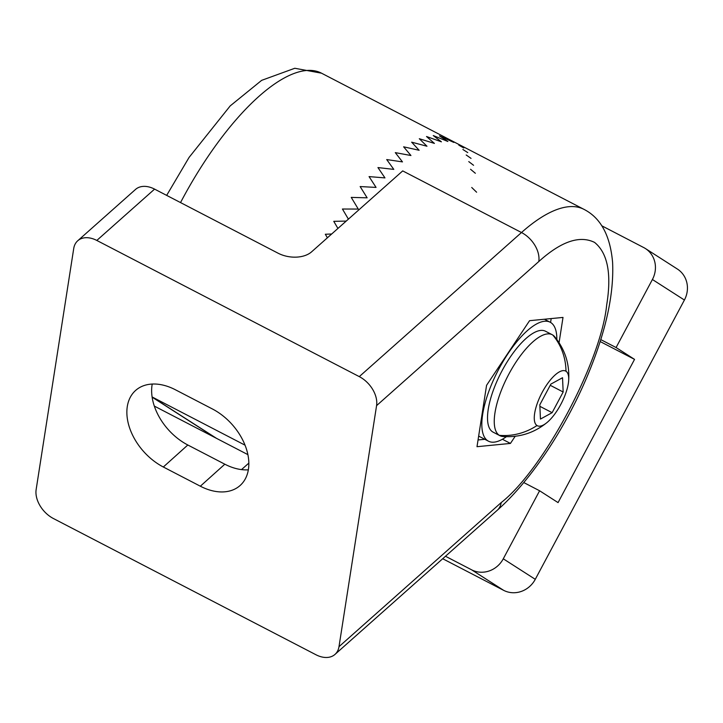 <?xml version="1.0" encoding="UTF-8"?>
<svg xmlns="http://www.w3.org/2000/svg" width="723" height="723" viewBox="0 0 723 723"><rect width="100%" height="100%" fill="white"/><g stroke="black" fill="none" stroke-linecap="round" stroke-linejoin="round"><path stroke-width="1.08" d="M348.405 219.132L342.422 209.019L358.265 209.055L351.242 197.397L367.13 197.822L360.144 186.561L376.059 187.411L369.073 176.602L384.97 177.903L377.948 167.573L393.8 169.381L386.715 159.566L402.476 161.898L395.291 152.625L410.944 155.517L403.624 146.814L419.132 150.276L411.649 142.169L426.977 146.236L419.304 138.726L434.424 143.407L426.525 136.52L441.41 141.825L433.267 135.562L447.889 141.491L439.467 135.861L453.8 142.413L445.088 137.406L455.553 142.729L445.088 137.406L453.8 142.413L439.467 135.861L447.889 141.491L433.267 135.562L441.41 141.825L426.525 136.52L434.424 143.407L419.304 138.726L426.977 146.236L411.649 142.169L419.132 150.276L403.624 146.814L410.944 155.517L395.291 152.625L402.476 161.898L386.715 159.566L393.8 169.381L377.948 167.573L384.97 177.903L369.073 176.602L376.059 187.411L360.144 186.561L367.13 197.822L351.242 197.397L358.265 209.055L342.431 209.019L348.396 219.141M346.209 221.084L333.764 221.328L337.921 228.45L333.764 221.337L346.209 221.084M331.676 233.999L325.323 234.252L327.392 237.804L325.323 234.252L331.676 233.999M506.407 436.692A67.013 24.031 -62.6 0 1 488.468 441.184A67.013 24.031 -62.6 0 1 487.781 440.795A67.013 24.031 -62.6 0 1 498.509 369.661A67.013 24.031 -62.6 0 1 550.194 322.232A67.013 24.031 -62.6 0 1 550.881 322.63A67.013 24.031 -62.6 0 1 556.846 339.476M163.326 467.004A50.764 34.596 48.4 0 1 135.843 390.239A50.764 34.596 48.4 0 1 175.373 389.751L212.381 408.956A50.764 34.596 48.4 0 1 240.28 485.35A50.764 34.596 48.4 0 1 200.343 486.208L163.326 467.004L187.817 444.997L224.826 464.202A50.375 34.324 -131.6 0 0 248.36 469.823M53.448 518.545L315.915 654.731A24.365 16.602 -131.6 0 0 334.993 654.405A24.365 16.602 -131.6 0 0 338.997 646.669L376.575 405.639A24.365 16.602 -131.6 0 0 359.277 376.62L96.81 240.443A24.365 16.602 -131.6 0 0 77.732 240.768A24.365 16.602 -131.6 0 0 73.728 248.504L36.15 489.534A24.365 16.602 -131.6 0 0 53.448 518.545M152.219 384.058A50.375 34.324 -131.6 0 0 187.817 444.997M180.533 202.585A182.756 65.549 -62.6 0 1 321.509 73.186L583.985 209.363A182.756 65.549 117.4 0 0 521.491 232.526L402.711 170.899L311.604 251.83A24.365 15.545 -171.1 0 1 278.075 253.195L154.586 189.119A24.365 16.602 -131.6 0 0 135.508 189.444L77.732 240.768M515.192 436.285L510.438 443.425L476.999 446.697L486.57 385.323L529.57 320.687L563.009 317.424L559.069 342.684M583.985 209.363C600.759 217.921 610.293 235.617 612.598 262.467C613.972 292.571 606.687 327.636 590.763 367.664C568.865 423.136 532.462 479.259 497.207 510.311A24.365 16.602 -131.6 0 0 501.22 502.566C543.47 469.516 601.066 361.645 606.669 305.079C611.748 273.954 607.718 253.068 594.568 242.404C579.656 235.065 561.057 241.446 538.789 261.545A24.365 16.602 -131.6 0 0 521.491 232.526L359.277 376.62M247.899 454.64L154.306 406.082M478.048 439.955L484.817 439.295M502.395 439.259L510.438 443.425M550.583 322.449L551.188 318.572M601.816 225.811L643.696 247.546A24.365 22.729 122.7 0 1 645.377 248.513L677.37 269.037A24.365 22.729 122.7 0 1 684.41 300.027L535.273 579.322A24.365 22.729 122.7 0 1 503.615 590.33L442.702 558.725M645.377 248.513A24.365 22.729 122.7 0 1 652.408 279.503L616.086 347.537L634.541 359.376L558.066 502.602L539.602 490.772L503.28 558.807A24.365 22.729 122.7 0 1 471.613 569.814L445.485 556.258M634.541 359.376L600.126 341.518M455.553 142.729L459.114 144.591M458.816 145.124L463.777 147.998M462.874 149.48L467.763 152.607M466.199 154.993L471.044 158.382M468.766 161.609L473.574 165.296M470.556 169.272L475.354 173.276M471.739 187.483L476.611 192.219M523.75 482.539L539.602 490.772M616.086 347.537L600.732 339.575M565.992 371.251A30.791 11.044 -62.6 0 1 568.621 381.102A30.791 11.044 -62.6 0 1 547.221 422.359A30.791 11.044 -62.6 0 1 536.999 425.54A30.791 11.044 -62.6 0 1 542.16 392.408A30.791 11.044 -62.6 0 1 565.992 371.251A60.922 56.837 -57.3 0 0 552.824 335.065A56.855 20.398 -62.6 0 1 554.631 336.674C565.16 349.598 569.823 364.41 568.621 381.102M547.221 422.359C534.261 432.95 519.466 437.668 502.837 436.502A56.855 20.398 -62.6 0 1 499.873 435.671A56.855 20.398 -62.6 0 1 499.295 435.327A56.855 20.398 -62.6 0 1 508.396 374.975A56.855 20.398 -62.6 0 1 552.245 334.731A56.855 20.398 -62.6 0 1 552.824 335.065M552.245 334.731L545.513 331.242A56.855 20.398 117.4 0 0 501.663 371.486A56.855 20.398 117.4 0 0 492.562 431.839A56.855 20.398 117.4 0 0 493.149 432.173L499.873 435.671M563.163 392.002L552.128 412.679L540.452 419.069L539.819 404.79L550.863 384.112L562.53 377.722L563.163 392.002L550.23 385.296M539.891 406.326L552.128 412.679M224.826 464.202L200.343 486.208M501.22 502.566L338.997 646.669M96.81 240.443L154.586 189.119M376.575 405.639L538.789 261.545M248.848 463.091L241.509 469.607M216.538 438.364L152.11 397.054M245.043 445.169L152.092 396.945M503.615 590.33L471.613 569.814M535.273 579.322L503.28 558.807M684.41 300.027L652.408 279.503M536.999 425.54A60.922 56.837 122.7 0 1 499.295 435.327M544.419 319.232L550.194 322.232M497.207 510.311L334.993 654.405M478.653 436.096L488.468 441.184M152.128 397.171L215.671 437.921M321.509 73.186L294.794 68.269L261.645 80.352L230.212 105.892L189.065 157.433L166.661 195.391"/></g></svg>

